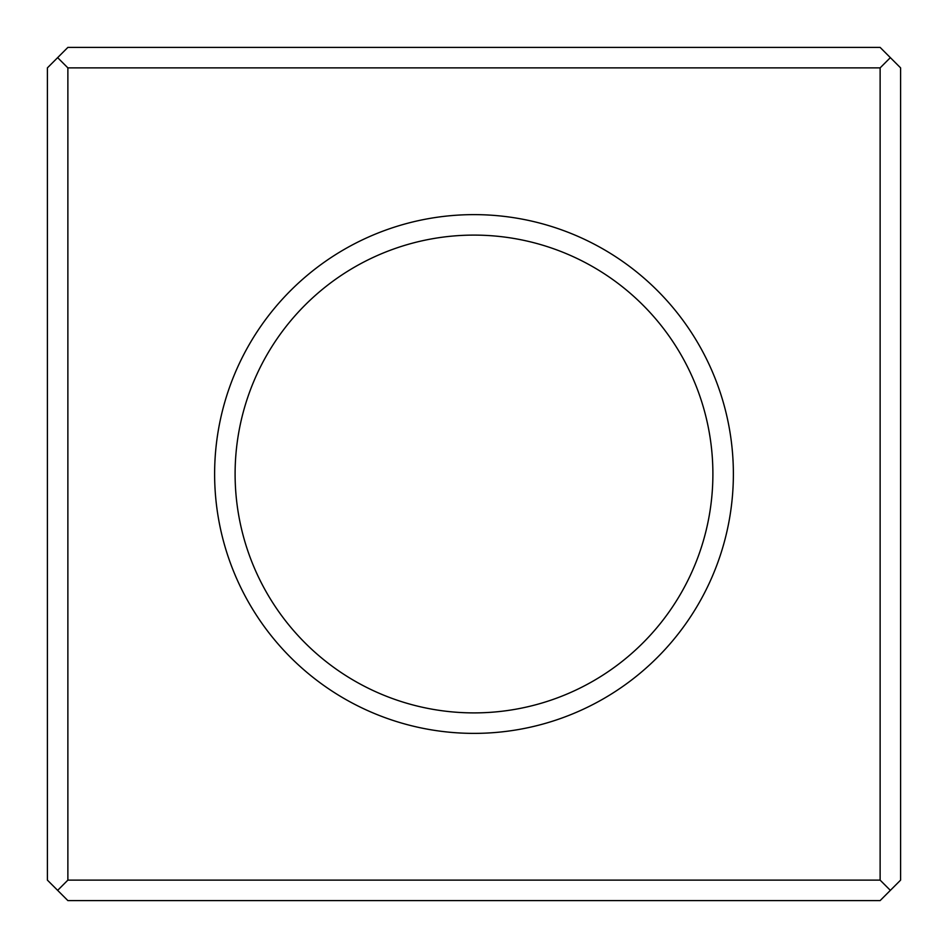 <?xml version="1.0" encoding="UTF-8"?>
<svg xmlns="http://www.w3.org/2000/svg" width="948" height="948" viewBox="0 0 948 948"><rect width="100%" height="100%" fill="white"/><g stroke="black" fill="none" stroke-linecap="round" stroke-linejoin="round"><path stroke-width="1.42" d="M57.638 57.638L67.877 67.877L880.123 67.877L890.362 57.638L880.123 47.4L67.877 47.4L57.638 57.638L47.4 67.877L47.4 880.123L57.638 890.362L67.877 900.6L880.123 900.6L890.362 890.362L880.123 880.123L67.877 880.123L57.638 890.362M67.877 67.877L67.877 880.123M880.123 67.877L880.123 880.123M474 214.627A259.373 259.373 0 0 1 698.629 603.686A259.373 259.373 0 0 1 249.371 603.686A259.373 259.373 0 0 1 474 214.627M890.362 57.638L900.6 67.877L900.6 880.123L890.362 890.362M474 235.104A238.896 238.896 0 0 1 680.889 593.448A238.896 238.896 0 0 1 267.111 593.448A238.896 238.896 0 0 1 474 235.104"/></g></svg>

